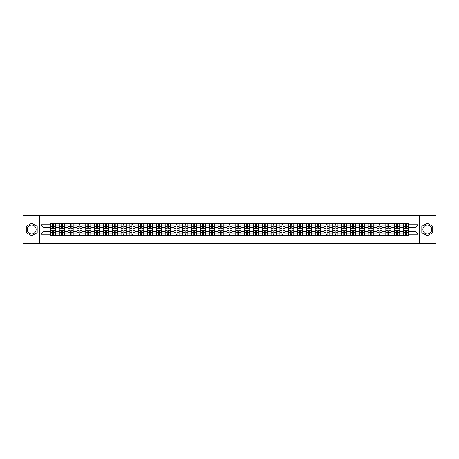 <?xml version="1.0" encoding="UTF-8"?>
<svg xmlns="http://www.w3.org/2000/svg" width="459" height="459" viewBox="0 0 459 459"><rect width="100%" height="100%" fill="white"/><g stroke="black" fill="none" stroke-linecap="round" stroke-linejoin="round"><path stroke-width="0.69" d="M31.717 233.912A4.412 4.412 0 0 1 27.305 229.5A4.412 4.412 0 0 1 31.717 225.088A4.412 4.412 0 0 1 36.129 229.5A4.412 4.412 0 0 1 31.717 233.912M427.283 233.912A4.412 4.412 0 0 1 422.871 229.5A4.412 4.412 0 0 1 427.283 225.088A4.412 4.412 0 0 1 431.695 229.5A4.412 4.412 0 0 1 427.283 233.912M419.193 243.643L436.05 243.643L436.05 215.357L22.95 215.357L22.95 243.643L419.193 243.643L419.193 215.357M59.268 235.582L59.268 225.145L55.539 225.145L55.539 235.582M55.539 225.145L55.539 223.418M59.268 225.145L59.268 223.418M64.363 223.418L64.363 235.582M68.098 235.582L68.098 223.418M73.188 223.418L73.188 235.582M76.923 235.582L76.923 223.418M82.012 223.418L82.012 235.582M85.747 235.582L85.747 223.418M90.836 223.418L90.836 235.582M94.571 235.582L94.571 223.418M99.666 223.418L99.666 235.582M103.395 235.582L103.395 223.418M108.49 223.418L108.49 235.582M112.225 235.582L112.225 223.418M117.315 223.418L117.315 235.582M121.05 235.582L121.05 223.418M126.139 223.418L126.139 235.582M129.874 235.582L129.874 223.418M134.963 223.418L134.963 235.582M138.698 235.582L138.698 223.418M143.793 223.418L143.793 235.582M147.523 235.582L147.523 223.418M152.618 223.418L152.618 235.582M156.353 235.582L156.353 223.418M161.442 223.418L161.442 235.582M165.177 235.582L165.177 223.418M170.266 223.418L170.266 235.582M174.001 235.582L174.001 223.418M179.09 223.418L179.09 235.582M182.825 235.582L182.825 223.418M187.92 223.418L187.92 235.582M191.65 235.582L191.65 223.418M196.745 223.418L196.745 235.582M200.48 235.582L200.48 223.418M205.569 223.418L205.569 235.582M209.304 235.582L209.304 223.418M214.393 223.418L214.393 235.582M218.128 235.582L218.128 223.418M223.223 223.418L223.223 235.582M226.953 235.582L226.953 223.418M232.047 223.418L232.047 235.582M235.777 235.582L235.777 223.418M240.872 223.418L240.872 235.582M244.607 235.582L244.607 223.418M249.696 223.418L249.696 235.582M253.431 235.582L253.431 223.418M258.52 223.418L258.52 235.582M262.255 235.582L262.255 223.418M267.35 223.418L267.35 235.582M271.08 235.582L271.08 223.418M276.175 223.418L276.175 235.582M279.91 235.582L279.91 223.418M284.999 223.418L284.999 235.582M288.734 235.582L288.734 223.418M293.823 223.418L293.823 235.582M297.558 235.582L297.558 223.418M302.647 223.418L302.647 235.582M306.382 235.582L306.382 223.418M311.477 223.418L311.477 235.582M315.207 235.582L315.207 223.418M320.302 223.418L320.302 235.582M324.037 235.582L324.037 223.418M329.126 223.418L329.126 235.582M332.861 235.582L332.861 223.418M337.95 223.418L337.95 235.582M341.685 235.582L341.685 223.418M346.774 223.418L346.774 235.582M350.51 235.582L350.51 223.418M355.605 223.418L355.605 235.582M359.334 235.582L359.334 223.418M364.429 223.418L364.429 235.582M368.164 235.582L368.164 223.418M373.253 223.418L373.253 235.582M376.988 235.582L376.988 223.418M382.077 223.418L382.077 235.582M385.812 235.582L385.812 223.418M390.902 223.418L390.902 235.582M394.637 235.582L394.637 223.418M399.732 223.418L399.732 235.582M403.461 235.582L403.461 223.418M403.461 231.256L399.732 231.256M394.637 231.256L390.902 231.256M385.812 231.256L382.077 231.256M376.988 231.256L373.253 231.256M368.164 231.256L364.429 231.256M359.334 231.256L355.605 231.256M350.51 231.256L346.774 231.256M341.685 231.256L337.95 231.256M332.861 231.256L329.126 231.256M324.037 231.256L320.302 231.256M315.207 231.256L311.477 231.256M306.382 231.256L302.647 231.256M297.558 231.256L293.823 231.256M288.734 231.256L284.999 231.256M279.91 231.256L276.175 231.256M271.08 231.256L267.35 231.256M262.255 231.256L258.52 231.256M253.431 231.256L249.696 231.256M244.607 231.256L240.872 231.256M235.777 231.256L232.047 231.256M226.953 231.256L223.223 231.256M218.128 231.256L214.393 231.256M209.304 231.256L205.569 231.256M200.48 231.256L196.745 231.256M191.65 231.256L187.92 231.256M182.825 231.256L179.09 231.256M174.001 231.256L170.266 231.256M165.177 231.256L161.442 231.256M156.353 231.256L152.618 231.256M147.523 231.256L143.793 231.256M138.698 231.256L134.963 231.256M129.874 231.256L126.139 231.256M121.05 231.256L117.315 231.256M112.225 231.256L108.49 231.256M103.395 231.256L99.666 231.256M94.571 231.256L90.836 231.256M85.747 231.256L82.012 231.256M76.923 231.256L73.188 231.256M68.098 231.256L64.363 231.256M59.268 231.256L55.539 231.256M403.461 227.744L399.732 227.744M394.637 227.744L390.902 227.744M385.812 227.744L382.077 227.744M376.988 227.744L373.253 227.744M368.164 227.744L364.429 227.744M359.334 227.744L355.605 227.744M350.51 227.744L346.774 227.744M341.685 227.744L337.95 227.744M332.861 227.744L329.126 227.744M324.037 227.744L320.302 227.744M315.207 227.744L311.477 227.744M306.382 227.744L302.647 227.744M297.558 227.744L293.823 227.744M288.734 227.744L284.999 227.744M279.91 227.744L276.175 227.744M271.08 227.744L267.35 227.744M262.255 227.744L258.52 227.744M253.431 227.744L249.696 227.744M244.607 227.744L240.872 227.744M235.777 227.744L232.047 227.744M226.953 227.744L223.223 227.744M218.128 227.744L214.393 227.744M209.304 227.744L205.569 227.744M200.48 227.744L196.745 227.744M191.65 227.744L187.92 227.744M182.825 227.744L179.09 227.744M174.001 227.744L170.266 227.744M165.177 227.744L161.442 227.744M156.353 227.744L152.618 227.744M147.523 227.744L143.793 227.744M138.698 227.744L134.963 227.744M129.874 227.744L126.139 227.744M121.05 227.744L117.315 227.744M112.225 227.744L108.49 227.744M103.395 227.744L99.666 227.744M94.571 227.744L90.836 227.744M85.747 227.744L82.012 227.744M76.923 227.744L73.188 227.744M68.098 227.744L64.363 227.744M59.268 227.744L55.539 227.744M43.938 231.256L50.444 231.256L50.444 227.744L43.938 227.744L43.938 231.256L40.943 234.251L40.943 224.749L50.444 224.749L50.444 227.744M408.556 227.744L408.556 231.256L415.062 231.256L415.062 227.744L408.556 227.744L408.556 223.418L50.444 223.418L50.444 224.749M408.556 224.749L418.057 224.749L418.057 234.251L408.556 234.251L408.556 231.256M50.444 231.256L50.444 235.582L408.556 235.582L408.556 234.251M50.444 234.251L40.943 234.251M39.807 243.643L39.807 215.357M37.179 226.35L31.717 223.194L26.261 226.35L26.261 232.65L31.717 235.806L37.179 232.65L37.179 226.35M432.739 226.35L427.283 223.194L421.821 226.35L421.821 232.65L427.283 235.806L432.739 232.65L432.739 226.35M53.474 234.733L52.51 234.733M52.51 224.267L53.474 224.267M62.298 234.733L61.334 234.733M61.334 224.267L62.298 224.267M71.122 234.733L70.158 234.733M70.158 224.267L71.122 224.267M79.946 234.733L78.988 234.733M78.988 224.267L79.946 224.267M88.771 234.733L87.812 234.733M87.812 224.267L88.771 224.267M97.601 234.733L96.637 234.733M96.637 224.267L97.601 224.267M106.425 234.733L105.461 234.733M105.461 224.267L106.425 224.267M115.249 234.733L114.285 234.733M114.285 224.267L115.249 224.267M124.073 234.733L123.115 234.733M123.115 224.267L124.073 224.267M132.903 234.733L131.94 234.733M131.94 224.267L132.903 224.267M141.728 234.733L140.764 234.733M140.764 224.267L141.728 224.267M150.552 234.733L149.588 234.733M149.588 224.267L150.552 224.267M159.376 234.733L158.418 234.733M158.418 224.267L159.376 224.267M168.201 234.733L167.242 234.733M167.242 224.267L168.201 224.267M177.031 234.733L176.067 234.733M176.067 224.267L177.031 224.267M185.855 234.733L184.891 234.733M184.891 224.267L185.855 224.267M194.679 234.733L193.715 234.733M193.715 224.267L194.679 224.267M203.503 234.733L202.545 234.733M202.545 224.267L203.503 224.267M212.328 234.733L211.369 234.733M211.369 224.267L212.328 224.267M221.158 234.733L220.194 234.733M220.194 224.267L221.158 224.267M229.982 234.733L229.018 234.733M229.018 224.267L229.982 224.267M238.806 234.733L237.842 234.733M237.842 224.267L238.806 224.267M247.631 234.733L246.672 234.733M246.672 224.267L247.631 224.267M256.455 234.733L255.497 234.733M255.497 224.267L256.455 224.267M265.285 234.733L264.321 234.733M264.321 224.267L265.285 224.267M274.109 234.733L273.145 234.733M273.145 224.267L274.109 224.267M282.933 234.733L281.969 234.733M281.969 224.267L282.933 224.267M291.758 234.733L290.799 234.733M290.799 224.267L291.758 224.267M300.582 234.733L299.624 234.733M299.624 224.267L300.582 224.267M309.412 234.733L308.448 234.733M308.448 224.267L309.412 224.267M318.236 234.733L317.272 234.733M317.272 224.267L318.236 224.267M327.06 234.733L326.097 234.733M326.097 224.267L327.06 224.267M335.885 234.733L334.927 234.733M334.927 224.267L335.885 224.267M344.715 234.733L343.751 234.733M343.751 224.267L344.715 224.267M353.539 234.733L352.575 234.733M352.575 224.267L353.539 224.267M362.363 234.733L361.399 234.733M361.399 224.267L362.363 224.267M371.188 234.733L370.229 234.733M370.229 224.267L371.188 224.267M380.012 234.733L379.054 234.733M379.054 224.267L380.012 224.267M388.842 234.733L387.878 234.733M387.878 224.267L388.842 224.267M397.666 234.733L396.702 234.733M396.702 224.267L397.666 224.267M406.49 234.733L405.526 234.733M405.526 224.267L406.49 224.267M40.943 224.749L43.938 227.744M415.062 231.256L418.057 234.251M415.062 227.744L418.057 224.749M53.474 228.284L53.474 223.476L55.51 223.476L55.51 228.284L53.474 228.284M52.51 224.21L53.474 224.21M52.51 223.476L50.473 223.476L50.473 228.284L52.51 228.284L52.51 223.476L53.474 223.476M52.51 230.716L52.51 235.524L50.473 235.524L50.473 230.716L52.51 230.716M53.474 234.79L52.51 234.79M53.474 235.524L55.51 235.524L55.51 230.716L53.474 230.716L53.474 235.524L52.51 235.524M62.298 228.284L62.298 223.476L64.335 223.476L64.335 228.284L62.298 228.284M61.334 224.21L62.298 224.21M61.334 223.476L59.297 223.476L59.297 228.284L61.334 228.284L61.334 223.476L62.298 223.476M71.122 228.284L71.122 223.476L73.159 223.476L73.159 228.284L71.122 228.284M70.158 224.21L71.122 224.21M70.158 223.476L68.121 223.476L68.121 228.284L70.158 228.284L70.158 223.476L71.122 223.476M61.334 230.716L61.334 235.524L59.297 235.524L59.297 230.716L61.334 230.716M62.298 234.79L61.334 234.79M62.298 235.524L64.335 235.524L64.335 230.716L62.298 230.716L62.298 235.524L61.334 235.524M70.158 230.716L70.158 235.524L68.121 235.524L68.121 230.716L70.158 230.716M71.122 234.79L70.158 234.79M71.122 235.524L73.159 235.524L73.159 230.716L71.122 230.716L71.122 235.524L70.158 235.524M79.946 228.284L79.946 223.476L81.983 223.476L81.983 228.284L79.946 228.284M78.988 224.21L79.946 224.21M78.988 223.476L76.951 223.476L76.951 228.284L78.988 228.284L78.988 223.476L79.946 223.476M88.771 228.284L88.771 223.476L90.807 223.476L90.807 228.284L88.771 228.284M87.812 224.21L88.771 224.21M87.812 223.476L85.776 223.476L85.776 228.284L87.812 228.284L87.812 223.476L88.771 223.476M97.601 228.284L97.601 223.476L99.637 223.476L99.637 228.284L97.601 228.284M96.637 224.21L97.601 224.21M96.637 223.476L94.6 223.476L94.6 228.284L96.637 228.284L96.637 223.476L97.601 223.476M78.988 230.716L78.988 235.524L76.951 235.524L76.951 230.716L78.988 230.716M79.946 234.79L78.988 234.79M79.946 235.524L81.983 235.524L81.983 230.716L79.946 230.716L79.946 235.524L78.988 235.524M87.812 230.716L87.812 235.524L85.776 235.524L85.776 230.716L87.812 230.716M88.771 234.79L87.812 234.79M88.771 235.524L90.807 235.524L90.807 230.716L88.771 230.716L88.771 235.524L87.812 235.524M96.637 230.716L96.637 235.524L94.6 235.524L94.6 230.716L96.637 230.716M97.601 234.79L96.637 234.79M97.601 235.524L99.637 235.524L99.637 230.716L97.601 230.716L97.601 235.524L96.637 235.524M105.461 230.716L105.461 235.524L103.424 235.524L103.424 230.716L105.461 230.716M106.425 234.79L105.461 234.79M106.425 235.524L108.462 235.524L108.462 230.716L106.425 230.716L106.425 235.524L105.461 235.524M114.285 230.716L114.285 235.524L112.254 235.524L112.254 230.716L114.285 230.716M115.249 234.79L114.285 234.79M115.249 235.524L117.286 235.524L117.286 230.716L115.249 230.716L115.249 235.524L114.285 235.524M123.115 230.716L123.115 235.524L121.078 235.524L121.078 230.716L123.115 230.716M124.073 234.79L123.115 234.79M124.073 235.524L126.11 235.524L126.11 230.716L124.073 230.716L124.073 235.524L123.115 235.524M131.94 230.716L131.94 235.524L129.903 235.524L129.903 230.716L131.94 230.716M132.903 234.79L131.94 234.79M132.903 235.524L134.935 235.524L134.935 230.716L132.903 230.716L132.903 235.524L131.94 235.524M140.764 230.716L140.764 235.524L138.727 235.524L138.727 230.716L140.764 230.716M141.728 234.79L140.764 234.79M141.728 235.524L143.765 235.524L143.765 230.716L141.728 230.716L141.728 235.524L140.764 235.524M149.588 230.716L149.588 235.524L147.551 235.524L147.551 230.716L149.588 230.716M150.552 234.79L149.588 234.79M150.552 235.524L152.589 235.524L152.589 230.716L150.552 230.716L150.552 235.524L149.588 235.524M158.418 230.716L158.418 235.524L156.381 235.524L156.381 230.716L158.418 230.716M159.376 234.79L158.418 234.79M159.376 235.524L161.413 235.524L161.413 230.716L159.376 230.716L159.376 235.524L158.418 235.524M167.242 230.716L167.242 235.524L165.206 235.524L165.206 230.716L167.242 230.716M168.201 234.79L167.242 234.79M168.201 235.524L170.237 235.524L170.237 230.716L168.201 230.716L168.201 235.524L167.242 235.524M176.067 230.716L176.067 235.524L174.03 235.524L174.03 230.716L176.067 230.716M177.031 234.79L176.067 234.79M177.031 235.524L179.067 235.524L179.067 230.716L177.031 230.716L177.031 235.524L176.067 235.524M184.891 230.716L184.891 235.524L182.854 235.524L182.854 230.716L184.891 230.716M185.855 234.79L184.891 234.79M185.855 235.524L187.892 235.524L187.892 230.716L185.855 230.716L185.855 235.524L184.891 235.524M193.715 230.716L193.715 235.524L191.678 235.524L191.678 230.716L193.715 230.716M194.679 234.79L193.715 234.79M194.679 235.524L196.716 235.524L196.716 230.716L194.679 230.716L194.679 235.524L193.715 235.524M202.545 230.716L202.545 235.524L200.508 235.524L200.508 230.716L202.545 230.716M203.503 234.79L202.545 234.79M203.503 235.524L205.54 235.524L205.54 230.716L203.503 230.716L203.503 235.524L202.545 235.524M211.369 230.716L211.369 235.524L209.333 235.524L209.333 230.716L211.369 230.716M212.328 234.79L211.369 234.79M212.328 235.524L214.364 235.524L214.364 230.716L212.328 230.716L212.328 235.524L211.369 235.524M220.194 230.716L220.194 235.524L218.157 235.524L218.157 230.716L220.194 230.716M221.158 234.79L220.194 234.79M221.158 235.524L223.194 235.524L223.194 230.716L221.158 230.716L221.158 235.524L220.194 235.524M229.018 230.716L229.018 235.524L226.981 235.524L226.981 230.716L229.018 230.716M229.982 234.79L229.018 234.79M229.982 235.524L232.019 235.524L232.019 230.716L229.982 230.716L229.982 235.524L229.018 235.524M237.842 230.716L237.842 235.524L235.806 235.524L235.806 230.716L237.842 230.716M238.806 234.79L237.842 234.79M238.806 235.524L240.843 235.524L240.843 230.716L238.806 230.716L238.806 235.524L237.842 235.524M106.425 228.284L106.425 223.476L108.462 223.476L108.462 228.284L106.425 228.284M105.461 224.21L106.425 224.21M105.461 223.476L103.424 223.476L103.424 228.284L105.461 228.284L105.461 223.476L106.425 223.476M115.249 228.284L115.249 223.476L117.286 223.476L117.286 228.284L115.249 228.284M114.285 224.21L115.249 224.21M114.285 223.476L112.254 223.476L112.254 228.284L114.285 228.284L114.285 223.476L115.249 223.476M124.073 228.284L124.073 223.476L126.11 223.476L126.11 228.284L124.073 228.284M123.115 224.21L124.073 224.21M123.115 223.476L121.078 223.476L121.078 228.284L123.115 228.284L123.115 223.476L124.073 223.476M132.903 228.284L132.903 223.476L134.935 223.476L134.935 228.284L132.903 228.284M131.94 224.21L132.903 224.21M131.94 223.476L129.903 223.476L129.903 228.284L131.94 228.284L131.94 223.476L132.903 223.476M141.728 228.284L141.728 223.476L143.765 223.476L143.765 228.284L141.728 228.284M140.764 224.21L141.728 224.21M140.764 223.476L138.727 223.476L138.727 228.284L140.764 228.284L140.764 223.476L141.728 223.476M150.552 228.284L150.552 223.476L152.589 223.476L152.589 228.284L150.552 228.284M149.588 224.21L150.552 224.21M149.588 223.476L147.551 223.476L147.551 228.284L149.588 228.284L149.588 223.476L150.552 223.476M159.376 228.284L159.376 223.476L161.413 223.476L161.413 228.284L159.376 228.284M158.418 224.21L159.376 224.21M158.418 223.476L156.381 223.476L156.381 228.284L158.418 228.284L158.418 223.476L159.376 223.476M168.201 228.284L168.201 223.476L170.237 223.476L170.237 228.284L168.201 228.284M167.242 224.21L168.201 224.21M167.242 223.476L165.206 223.476L165.206 228.284L167.242 228.284L167.242 223.476L168.201 223.476M177.031 228.284L177.031 223.476L179.067 223.476L179.067 228.284L177.031 228.284M176.067 224.21L177.031 224.21M176.067 223.476L174.03 223.476L174.03 228.284L176.067 228.284L176.067 223.476L177.031 223.476M185.855 228.284L185.855 223.476L187.892 223.476L187.892 228.284L185.855 228.284M184.891 224.21L185.855 224.21M184.891 223.476L182.854 223.476L182.854 228.284L184.891 228.284L184.891 223.476L185.855 223.476M194.679 228.284L194.679 223.476L196.716 223.476L196.716 228.284L194.679 228.284M193.715 224.21L194.679 224.21M193.715 223.476L191.678 223.476L191.678 228.284L193.715 228.284L193.715 223.476L194.679 223.476M203.503 228.284L203.503 223.476L205.54 223.476L205.54 228.284L203.503 228.284M202.545 224.21L203.503 224.21M202.545 223.476L200.508 223.476L200.508 228.284L202.545 228.284L202.545 223.476L203.503 223.476M212.328 228.284L212.328 223.476L214.364 223.476L214.364 228.284L212.328 228.284M211.369 224.21L212.328 224.21M211.369 223.476L209.333 223.476L209.333 228.284L211.369 228.284L211.369 223.476L212.328 223.476M221.158 228.284L221.158 223.476L223.194 223.476L223.194 228.284L221.158 228.284M220.194 224.21L221.158 224.21M220.194 223.476L218.157 223.476L218.157 228.284L220.194 228.284L220.194 223.476L221.158 223.476M229.982 228.284L229.982 223.476L232.019 223.476L232.019 228.284L229.982 228.284M229.018 224.21L229.982 224.21M229.018 223.476L226.981 223.476L226.981 228.284L229.018 228.284L229.018 223.476L229.982 223.476M238.806 228.284L238.806 223.476L240.843 223.476L240.843 228.284L238.806 228.284M237.842 224.21L238.806 224.21M237.842 223.476L235.806 223.476L235.806 228.284L237.842 228.284L237.842 223.476L238.806 223.476M247.631 228.284L247.631 223.476L249.667 223.476L249.667 228.284L247.631 228.284M246.672 224.21L247.631 224.21M246.672 223.476L244.636 223.476L244.636 228.284L246.672 228.284L246.672 223.476L247.631 223.476M256.455 228.284L256.455 223.476L258.492 223.476L258.492 228.284L256.455 228.284M255.497 224.21L256.455 224.21M255.497 223.476L253.46 223.476L253.46 228.284L255.497 228.284L255.497 223.476L256.455 223.476M265.285 228.284L265.285 223.476L267.322 223.476L267.322 228.284L265.285 228.284M264.321 224.21L265.285 224.21M264.321 223.476L262.284 223.476L262.284 228.284L264.321 228.284L264.321 223.476L265.285 223.476M274.109 228.284L274.109 223.476L276.146 223.476L276.146 228.284L274.109 228.284M273.145 224.21L274.109 224.21M273.145 223.476L271.108 223.476L271.108 228.284L273.145 228.284L273.145 223.476L274.109 223.476M246.672 230.716L246.672 235.524L244.636 235.524L244.636 230.716L246.672 230.716M247.631 234.79L246.672 234.79M247.631 235.524L249.667 235.524L249.667 230.716L247.631 230.716L247.631 235.524L246.672 235.524M255.497 230.716L255.497 235.524L253.46 235.524L253.46 230.716L255.497 230.716M256.455 234.79L255.497 234.79M256.455 235.524L258.492 235.524L258.492 230.716L256.455 230.716L256.455 235.524L255.497 235.524M264.321 230.716L264.321 235.524L262.284 235.524L262.284 230.716L264.321 230.716M265.285 234.79L264.321 234.79M265.285 235.524L267.322 235.524L267.322 230.716L265.285 230.716L265.285 235.524L264.321 235.524M273.145 230.716L273.145 235.524L271.108 235.524L271.108 230.716L273.145 230.716M274.109 234.79L273.145 234.79M274.109 235.524L276.146 235.524L276.146 230.716L274.109 230.716L274.109 235.524L273.145 235.524M282.933 228.284L282.933 223.476L284.97 223.476L284.97 228.284L282.933 228.284M281.969 224.21L282.933 224.21M281.969 223.476L279.933 223.476L279.933 228.284L281.969 228.284L281.969 223.476L282.933 223.476M281.969 230.716L281.969 235.524L279.933 235.524L279.933 230.716L281.969 230.716M282.933 234.79L281.969 234.79M282.933 235.524L284.97 235.524L284.97 230.716L282.933 230.716L282.933 235.524L281.969 235.524M291.758 228.284L291.758 223.476L293.794 223.476L293.794 228.284L291.758 228.284M290.799 224.21L291.758 224.21M290.799 223.476L288.763 223.476L288.763 228.284L290.799 228.284L290.799 223.476L291.758 223.476M290.799 230.716L290.799 235.524L288.763 235.524L288.763 230.716L290.799 230.716M291.758 234.79L290.799 234.79M291.758 235.524L293.794 235.524L293.794 230.716L291.758 230.716L291.758 235.524L290.799 235.524M300.582 228.284L300.582 223.476L302.619 223.476L302.619 228.284L300.582 228.284M299.624 224.21L300.582 224.21M299.624 223.476L297.587 223.476L297.587 228.284L299.624 228.284L299.624 223.476L300.582 223.476M299.624 230.716L299.624 235.524L297.587 235.524L297.587 230.716L299.624 230.716M300.582 234.79L299.624 234.79M300.582 235.524L302.619 235.524L302.619 230.716L300.582 230.716L300.582 235.524L299.624 235.524M309.412 228.284L309.412 223.476L311.449 223.476L311.449 228.284L309.412 228.284M308.448 224.21L309.412 224.21M308.448 223.476L306.411 223.476L306.411 228.284L308.448 228.284L308.448 223.476L309.412 223.476M308.448 230.716L308.448 235.524L306.411 235.524L306.411 230.716L308.448 230.716M309.412 234.79L308.448 234.79M309.412 235.524L311.449 235.524L311.449 230.716L309.412 230.716L309.412 235.524L308.448 235.524M318.236 228.284L318.236 223.476L320.273 223.476L320.273 228.284L318.236 228.284M317.272 224.21L318.236 224.21M317.272 223.476L315.235 223.476L315.235 228.284L317.272 228.284L317.272 223.476L318.236 223.476M317.272 230.716L317.272 235.524L315.235 235.524L315.235 230.716L317.272 230.716M318.236 234.79L317.272 234.79M318.236 235.524L320.273 235.524L320.273 230.716L318.236 230.716L318.236 235.524L317.272 235.524M327.06 228.284L327.06 223.476L329.097 223.476L329.097 228.284L327.06 228.284M326.097 224.21L327.06 224.21M326.097 223.476L324.065 223.476L324.065 228.284L326.097 228.284L326.097 223.476L327.06 223.476M326.097 230.716L326.097 235.524L324.065 235.524L324.065 230.716L326.097 230.716M327.06 234.79L326.097 234.79M327.06 235.524L329.097 235.524L329.097 230.716L327.06 230.716L327.06 235.524L326.097 235.524M335.885 228.284L335.885 223.476L337.922 223.476L337.922 228.284L335.885 228.284M334.927 224.21L335.885 224.21M334.927 223.476L332.89 223.476L332.89 228.284L334.927 228.284L334.927 223.476L335.885 223.476M334.927 230.716L334.927 235.524L332.89 235.524L332.89 230.716L334.927 230.716M335.885 234.79L334.927 234.79M335.885 235.524L337.922 235.524L337.922 230.716L335.885 230.716L335.885 235.524L334.927 235.524M344.715 228.284L344.715 223.476L346.746 223.476L346.746 228.284L344.715 228.284M343.751 224.21L344.715 224.21M343.751 223.476L341.714 223.476L341.714 228.284L343.751 228.284L343.751 223.476L344.715 223.476M343.751 230.716L343.751 235.524L341.714 235.524L341.714 230.716L343.751 230.716M344.715 234.79L343.751 234.79M344.715 235.524L346.746 235.524L346.746 230.716L344.715 230.716L344.715 235.524L343.751 235.524M353.539 228.284L353.539 223.476L355.576 223.476L355.576 228.284L353.539 228.284M352.575 224.21L353.539 224.21M352.575 223.476L350.538 223.476L350.538 228.284L352.575 228.284L352.575 223.476L353.539 223.476M352.575 230.716L352.575 235.524L350.538 235.524L350.538 230.716L352.575 230.716M353.539 234.79L352.575 234.79M353.539 235.524L355.576 235.524L355.576 230.716L353.539 230.716L353.539 235.524L352.575 235.524M362.363 228.284L362.363 223.476L364.4 223.476L364.4 228.284L362.363 228.284M361.399 224.21L362.363 224.21M361.399 223.476L359.363 223.476L359.363 228.284L361.399 228.284L361.399 223.476L362.363 223.476M361.399 230.716L361.399 235.524L359.363 235.524L359.363 230.716L361.399 230.716M362.363 234.79L361.399 234.79M362.363 235.524L364.4 235.524L364.4 230.716L362.363 230.716L362.363 235.524L361.399 235.524M371.188 228.284L371.188 223.476L373.224 223.476L373.224 228.284L371.188 228.284M370.229 224.21L371.188 224.21M370.229 223.476L368.193 223.476L368.193 228.284L370.229 228.284L370.229 223.476L371.188 223.476M370.229 230.716L370.229 235.524L368.193 235.524L368.193 230.716L370.229 230.716M371.188 234.79L370.229 234.79M371.188 235.524L373.224 235.524L373.224 230.716L371.188 230.716L371.188 235.524L370.229 235.524M380.012 228.284L380.012 223.476L382.049 223.476L382.049 228.284L380.012 228.284M379.054 224.21L380.012 224.21M379.054 223.476L377.017 223.476L377.017 228.284L379.054 228.284L379.054 223.476L380.012 223.476M379.054 230.716L379.054 235.524L377.017 235.524L377.017 230.716L379.054 230.716M380.012 234.79L379.054 234.79M380.012 235.524L382.049 235.524L382.049 230.716L380.012 230.716L380.012 235.524L379.054 235.524M388.842 228.284L388.842 223.476L390.879 223.476L390.879 228.284L388.842 228.284M387.878 224.21L388.842 224.21M387.878 223.476L385.841 223.476L385.841 228.284L387.878 228.284L387.878 223.476L388.842 223.476M387.878 230.716L387.878 235.524L385.841 235.524L385.841 230.716L387.878 230.716M388.842 234.79L387.878 234.79M388.842 235.524L390.879 235.524L390.879 230.716L388.842 230.716L388.842 235.524L387.878 235.524M397.666 228.284L397.666 223.476L399.703 223.476L399.703 228.284L397.666 228.284M396.702 224.21L397.666 224.21M396.702 223.476L394.665 223.476L394.665 228.284L396.702 228.284L396.702 223.476L397.666 223.476M396.702 230.716L396.702 235.524L394.665 235.524L394.665 230.716L396.702 230.716M397.666 234.79L396.702 234.79M397.666 235.524L399.703 235.524L399.703 230.716L397.666 230.716L397.666 235.524L396.702 235.524M406.49 228.284L406.49 223.476L408.527 223.476L408.527 228.284L406.49 228.284M405.526 224.21L406.49 224.21M405.526 223.476L403.49 223.476L403.49 228.284L405.526 228.284L405.526 223.476L406.49 223.476M405.526 230.716L405.526 235.524L403.49 235.524L403.49 230.716L405.526 230.716M406.49 234.79L405.526 234.79M406.49 235.524L408.527 235.524L408.527 230.716L406.49 230.716L406.49 235.524L405.526 235.524M394.637 225.145L390.902 225.145M385.812 225.145L382.077 225.145M376.988 225.145L373.253 225.145M368.164 225.145L364.429 225.145M359.334 225.145L355.605 225.145M350.51 225.145L346.774 225.145M341.685 225.145L337.95 225.145M332.861 225.145L329.126 225.145M324.037 225.145L320.302 225.145M315.207 225.145L311.477 225.145M306.382 225.145L302.647 225.145M297.558 225.145L293.823 225.145M288.734 225.145L284.999 225.145M279.91 225.145L276.175 225.145M271.08 225.145L267.35 225.145M262.255 225.145L258.52 225.145M253.431 225.145L249.696 225.145M244.607 225.145L240.872 225.145M235.777 225.145L232.047 225.145M226.953 225.145L223.223 225.145M218.128 225.145L214.393 225.145M209.304 225.145L205.569 225.145M200.48 225.145L196.745 225.145M191.65 225.145L187.92 225.145M182.825 225.145L179.09 225.145M174.001 225.145L170.266 225.145M165.177 225.145L161.442 225.145M156.353 225.145L152.618 225.145M147.523 225.145L143.793 225.145M138.698 225.145L134.963 225.145M129.874 225.145L126.139 225.145M121.05 225.145L117.315 225.145M112.225 225.145L108.49 225.145M103.395 225.145L99.666 225.145M94.571 225.145L90.836 225.145M85.747 225.145L82.012 225.145M76.923 225.145L73.188 225.145M68.098 225.145L64.363 225.145M403.461 225.145L399.732 225.145M394.637 233.855L390.902 233.855M385.812 233.855L382.077 233.855M376.988 233.855L373.253 233.855M368.164 233.855L364.429 233.855M359.334 233.855L355.605 233.855M350.51 233.855L346.774 233.855M341.685 233.855L337.95 233.855M332.861 233.855L329.126 233.855M324.037 233.855L320.302 233.855M315.207 233.855L311.477 233.855M306.382 233.855L302.647 233.855M297.558 233.855L293.823 233.855M288.734 233.855L284.999 233.855M279.91 233.855L276.175 233.855M271.08 233.855L267.35 233.855M262.255 233.855L258.52 233.855M253.431 233.855L249.696 233.855M244.607 233.855L240.872 233.855M235.777 233.855L232.047 233.855M226.953 233.855L223.223 233.855M218.128 233.855L214.393 233.855M209.304 233.855L205.569 233.855M200.48 233.855L196.745 233.855M191.65 233.855L187.92 233.855M182.825 233.855L179.09 233.855M174.001 233.855L170.266 233.855M165.177 233.855L161.442 233.855M156.353 233.855L152.618 233.855M147.523 233.855L143.793 233.855M138.698 233.855L134.963 233.855M129.874 233.855L126.139 233.855M121.05 233.855L117.315 233.855M112.225 233.855L108.49 233.855M103.395 233.855L99.666 233.855M94.571 233.855L90.836 233.855M85.747 233.855L82.012 233.855M76.923 233.855L73.188 233.855M68.098 233.855L64.363 233.855M59.268 233.855L55.539 233.855M403.461 233.855L399.732 233.855M53.474 228.163L55.51 228.163M53.474 226.253L55.51 226.253M50.473 228.163L52.51 228.163M50.473 226.253L52.51 226.253M52.51 230.837L50.473 230.837M52.51 232.747L50.473 232.747M55.51 230.837L53.474 230.837M55.51 232.747L53.474 232.747M62.298 228.163L64.335 228.163M62.298 226.253L64.335 226.253M59.297 228.163L61.334 228.163M59.297 226.253L61.334 226.253M71.122 228.163L73.159 228.163M71.122 226.253L73.159 226.253M68.121 228.163L70.158 228.163M68.121 226.253L70.158 226.253M61.334 230.837L59.297 230.837M61.334 232.747L59.297 232.747M64.335 230.837L62.298 230.837M64.335 232.747L62.298 232.747M70.158 230.837L68.121 230.837M70.158 232.747L68.121 232.747M73.159 230.837L71.122 230.837M73.159 232.747L71.122 232.747M79.946 228.163L81.983 228.163M79.946 226.253L81.983 226.253M76.951 228.163L78.988 228.163M76.951 226.253L78.988 226.253M88.771 228.163L90.807 228.163M88.771 226.253L90.807 226.253M85.776 228.163L87.812 228.163M85.776 226.253L87.812 226.253M97.601 228.163L99.637 228.163M97.601 226.253L99.637 226.253M94.6 228.163L96.637 228.163M94.6 226.253L96.637 226.253M78.988 230.837L76.951 230.837M78.988 232.747L76.951 232.747M81.983 230.837L79.946 230.837M81.983 232.747L79.946 232.747M87.812 230.837L85.776 230.837M87.812 232.747L85.776 232.747M90.807 230.837L88.771 230.837M90.807 232.747L88.771 232.747M96.637 230.837L94.6 230.837M96.637 232.747L94.6 232.747M99.637 230.837L97.601 230.837M99.637 232.747L97.601 232.747M105.461 230.837L103.424 230.837M105.461 232.747L103.424 232.747M108.462 230.837L106.425 230.837M108.462 232.747L106.425 232.747M114.285 230.837L112.254 230.837M114.285 232.747L112.254 232.747M117.286 230.837L115.249 230.837M117.286 232.747L115.249 232.747M123.115 230.837L121.078 230.837M123.115 232.747L121.078 232.747M126.11 230.837L124.073 230.837M126.11 232.747L124.073 232.747M131.94 230.837L129.903 230.837M131.94 232.747L129.903 232.747M134.935 230.837L132.903 230.837M134.935 232.747L132.903 232.747M140.764 230.837L138.727 230.837M140.764 232.747L138.727 232.747M143.765 230.837L141.728 230.837M143.765 232.747L141.728 232.747M149.588 230.837L147.551 230.837M149.588 232.747L147.551 232.747M152.589 230.837L150.552 230.837M152.589 232.747L150.552 232.747M158.418 230.837L156.381 230.837M158.418 232.747L156.381 232.747M161.413 230.837L159.376 230.837M161.413 232.747L159.376 232.747M167.242 230.837L165.206 230.837M167.242 232.747L165.206 232.747M170.237 230.837L168.201 230.837M170.237 232.747L168.201 232.747M176.067 230.837L174.03 230.837M176.067 232.747L174.03 232.747M179.067 230.837L177.031 230.837M179.067 232.747L177.031 232.747M184.891 230.837L182.854 230.837M184.891 232.747L182.854 232.747M187.892 230.837L185.855 230.837M187.892 232.747L185.855 232.747M193.715 230.837L191.678 230.837M193.715 232.747L191.678 232.747M196.716 230.837L194.679 230.837M196.716 232.747L194.679 232.747M202.545 230.837L200.508 230.837M202.545 232.747L200.508 232.747M205.54 230.837L203.503 230.837M205.54 232.747L203.503 232.747M211.369 230.837L209.333 230.837M211.369 232.747L209.333 232.747M214.364 230.837L212.328 230.837M214.364 232.747L212.328 232.747M220.194 230.837L218.157 230.837M220.194 232.747L218.157 232.747M223.194 230.837L221.158 230.837M223.194 232.747L221.158 232.747M229.018 230.837L226.981 230.837M229.018 232.747L226.981 232.747M232.019 230.837L229.982 230.837M232.019 232.747L229.982 232.747M237.842 230.837L235.806 230.837M237.842 232.747L235.806 232.747M240.843 230.837L238.806 230.837M240.843 232.747L238.806 232.747M106.425 228.163L108.462 228.163M106.425 226.253L108.462 226.253M103.424 228.163L105.461 228.163M103.424 226.253L105.461 226.253M115.249 228.163L117.286 228.163M115.249 226.253L117.286 226.253M112.254 228.163L114.285 228.163M112.254 226.253L114.285 226.253M124.073 228.163L126.11 228.163M124.073 226.253L126.11 226.253M121.078 228.163L123.115 228.163M121.078 226.253L123.115 226.253M132.903 228.163L134.935 228.163M132.903 226.253L134.935 226.253M129.903 228.163L131.94 228.163M129.903 226.253L131.94 226.253M141.728 228.163L143.765 228.163M141.728 226.253L143.765 226.253M138.727 228.163L140.764 228.163M138.727 226.253L140.764 226.253M150.552 228.163L152.589 228.163M150.552 226.253L152.589 226.253M147.551 228.163L149.588 228.163M147.551 226.253L149.588 226.253M159.376 228.163L161.413 228.163M159.376 226.253L161.413 226.253M156.381 228.163L158.418 228.163M156.381 226.253L158.418 226.253M168.201 228.163L170.237 228.163M168.201 226.253L170.237 226.253M165.206 228.163L167.242 228.163M165.206 226.253L167.242 226.253M177.031 228.163L179.067 228.163M177.031 226.253L179.067 226.253M174.03 228.163L176.067 228.163M174.03 226.253L176.067 226.253M185.855 228.163L187.892 228.163M185.855 226.253L187.892 226.253M182.854 228.163L184.891 228.163M182.854 226.253L184.891 226.253M194.679 228.163L196.716 228.163M194.679 226.253L196.716 226.253M191.678 228.163L193.715 228.163M191.678 226.253L193.715 226.253M203.503 228.163L205.54 228.163M203.503 226.253L205.54 226.253M200.508 228.163L202.545 228.163M200.508 226.253L202.545 226.253M212.328 228.163L214.364 228.163M212.328 226.253L214.364 226.253M209.333 228.163L211.369 228.163M209.333 226.253L211.369 226.253M221.158 228.163L223.194 228.163M221.158 226.253L223.194 226.253M218.157 228.163L220.194 228.163M218.157 226.253L220.194 226.253M229.982 228.163L232.019 228.163M229.982 226.253L232.019 226.253M226.981 228.163L229.018 228.163M226.981 226.253L229.018 226.253M238.806 228.163L240.843 228.163M238.806 226.253L240.843 226.253M235.806 228.163L237.842 228.163M235.806 226.253L237.842 226.253M247.631 228.163L249.667 228.163M247.631 226.253L249.667 226.253M244.636 228.163L246.672 228.163M244.636 226.253L246.672 226.253M256.455 228.163L258.492 228.163M256.455 226.253L258.492 226.253M253.46 228.163L255.497 228.163M253.46 226.253L255.497 226.253M265.285 228.163L267.322 228.163M265.285 226.253L267.322 226.253M262.284 228.163L264.321 228.163M262.284 226.253L264.321 226.253M274.109 228.163L276.146 228.163M274.109 226.253L276.146 226.253M271.108 228.163L273.145 228.163M271.108 226.253L273.145 226.253M246.672 230.837L244.636 230.837M246.672 232.747L244.636 232.747M249.667 230.837L247.631 230.837M249.667 232.747L247.631 232.747M255.497 230.837L253.46 230.837M255.497 232.747L253.46 232.747M258.492 230.837L256.455 230.837M258.492 232.747L256.455 232.747M264.321 230.837L262.284 230.837M264.321 232.747L262.284 232.747M267.322 230.837L265.285 230.837M267.322 232.747L265.285 232.747M273.145 230.837L271.108 230.837M273.145 232.747L271.108 232.747M276.146 230.837L274.109 230.837M276.146 232.747L274.109 232.747M282.933 228.163L284.97 228.163M282.933 226.253L284.97 226.253M279.933 228.163L281.969 228.163M279.933 226.253L281.969 226.253M281.969 230.837L279.933 230.837M281.969 232.747L279.933 232.747M284.97 230.837L282.933 230.837M284.97 232.747L282.933 232.747M291.758 228.163L293.794 228.163M291.758 226.253L293.794 226.253M288.763 228.163L290.799 228.163M288.763 226.253L290.799 226.253M290.799 230.837L288.763 230.837M290.799 232.747L288.763 232.747M293.794 230.837L291.758 230.837M293.794 232.747L291.758 232.747M300.582 228.163L302.619 228.163M300.582 226.253L302.619 226.253M297.587 228.163L299.624 228.163M297.587 226.253L299.624 226.253M299.624 230.837L297.587 230.837M299.624 232.747L297.587 232.747M302.619 230.837L300.582 230.837M302.619 232.747L300.582 232.747M309.412 228.163L311.449 228.163M309.412 226.253L311.449 226.253M306.411 228.163L308.448 228.163M306.411 226.253L308.448 226.253M308.448 230.837L306.411 230.837M308.448 232.747L306.411 232.747M311.449 230.837L309.412 230.837M311.449 232.747L309.412 232.747M318.236 228.163L320.273 228.163M318.236 226.253L320.273 226.253M315.235 228.163L317.272 228.163M315.235 226.253L317.272 226.253M317.272 230.837L315.235 230.837M317.272 232.747L315.235 232.747M320.273 230.837L318.236 230.837M320.273 232.747L318.236 232.747M327.06 228.163L329.097 228.163M327.06 226.253L329.097 226.253M324.065 228.163L326.097 228.163M324.065 226.253L326.097 226.253M326.097 230.837L324.065 230.837M326.097 232.747L324.065 232.747M329.097 230.837L327.06 230.837M329.097 232.747L327.06 232.747M335.885 228.163L337.922 228.163M335.885 226.253L337.922 226.253M332.89 228.163L334.927 228.163M332.89 226.253L334.927 226.253M334.927 230.837L332.89 230.837M334.927 232.747L332.89 232.747M337.922 230.837L335.885 230.837M337.922 232.747L335.885 232.747M344.715 228.163L346.746 228.163M344.715 226.253L346.746 226.253M341.714 228.163L343.751 228.163M341.714 226.253L343.751 226.253M343.751 230.837L341.714 230.837M343.751 232.747L341.714 232.747M346.746 230.837L344.715 230.837M346.746 232.747L344.715 232.747M353.539 228.163L355.576 228.163M353.539 226.253L355.576 226.253M350.538 228.163L352.575 228.163M350.538 226.253L352.575 226.253M352.575 230.837L350.538 230.837M352.575 232.747L350.538 232.747M355.576 230.837L353.539 230.837M355.576 232.747L353.539 232.747M362.363 228.163L364.4 228.163M362.363 226.253L364.4 226.253M359.363 228.163L361.399 228.163M359.363 226.253L361.399 226.253M361.399 230.837L359.363 230.837M361.399 232.747L359.363 232.747M364.4 230.837L362.363 230.837M364.4 232.747L362.363 232.747M371.188 228.163L373.224 228.163M371.188 226.253L373.224 226.253M368.193 228.163L370.229 228.163M368.193 226.253L370.229 226.253M370.229 230.837L368.193 230.837M370.229 232.747L368.193 232.747M373.224 230.837L371.188 230.837M373.224 232.747L371.188 232.747M380.012 228.163L382.049 228.163M380.012 226.253L382.049 226.253M377.017 228.163L379.054 228.163M377.017 226.253L379.054 226.253M379.054 230.837L377.017 230.837M379.054 232.747L377.017 232.747M382.049 230.837L380.012 230.837M382.049 232.747L380.012 232.747M388.842 228.163L390.879 228.163M388.842 226.253L390.879 226.253M385.841 228.163L387.878 228.163M385.841 226.253L387.878 226.253M387.878 230.837L385.841 230.837M387.878 232.747L385.841 232.747M390.879 230.837L388.842 230.837M390.879 232.747L388.842 232.747M397.666 228.163L399.703 228.163M397.666 226.253L399.703 226.253M394.665 228.163L396.702 228.163M394.665 226.253L396.702 226.253M396.702 230.837L394.665 230.837M396.702 232.747L394.665 232.747M399.703 230.837L397.666 230.837M399.703 232.747L397.666 232.747M406.49 228.163L408.527 228.163M406.49 226.253L408.527 226.253M403.49 228.163L405.526 228.163M403.49 226.253L405.526 226.253M405.526 230.837L403.49 230.837M405.526 232.747L403.49 232.747M408.527 230.837L406.49 230.837M408.527 232.747L406.49 232.747"/></g></svg>
